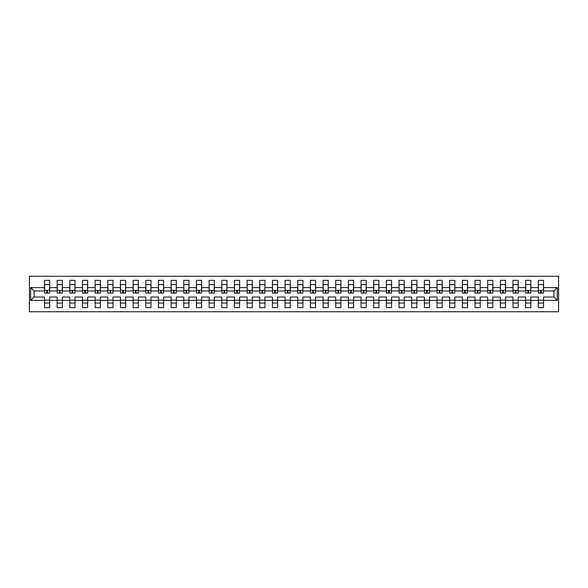 <?xml version="1.0" encoding="UTF-8"?>
<svg xmlns="http://www.w3.org/2000/svg" width="588" height="588" viewBox="0 0 588 588"><rect width="100%" height="100%" fill="white"/><g stroke="black" fill="none" stroke-linecap="round" stroke-linejoin="round"><path stroke-width="0.88" d="M29.4 311.736L558.6 311.736L558.6 276.264L29.4 276.264L29.4 311.736M543.503 300.409L543.503 297.006L553.896 297.006L557.299 300.409L543.503 300.409L543.503 307.678L538.307 307.678L538.307 300.409L530.839 300.409L530.839 307.678L525.65 307.678L525.65 300.409L518.182 300.409L518.182 307.678L512.986 307.678L512.986 300.409L505.518 300.409L505.518 307.678L500.322 307.678L500.322 300.409L492.854 300.409L492.854 307.678L487.658 307.678L487.658 300.409L480.198 300.409L480.198 307.678L475.001 307.678L475.001 300.409L467.534 300.409L467.534 307.678L462.337 307.678L462.337 300.409L454.869 300.409L454.869 307.678L449.673 307.678L449.673 300.409L442.205 300.409L442.205 307.678L437.016 307.678L437.016 300.409L429.549 300.409L429.549 307.678L424.352 307.678L424.352 300.409L416.885 300.409L416.885 307.678L411.688 307.678L411.688 300.409L404.221 300.409L404.221 307.678L399.031 307.678L399.031 300.409L391.564 300.409L391.564 307.678L386.367 307.678L386.367 300.409L378.9 300.409L378.9 307.678L373.703 307.678L373.703 300.409L366.236 300.409L366.236 307.678L361.039 307.678L361.039 300.409L353.579 300.409L353.579 307.678L348.383 307.678L348.383 300.409L340.915 300.409L340.915 307.678L335.719 307.678L335.719 300.409L328.251 300.409L328.251 307.678L323.055 307.678L323.055 300.409L315.587 300.409L315.587 307.678L310.398 307.678L310.398 300.409L302.93 300.409L302.93 307.678L297.734 307.678L297.734 300.409L290.266 300.409L290.266 307.678L285.07 307.678L285.07 300.409L277.602 300.409L277.602 307.678L272.413 307.678L272.413 300.409L264.945 300.409L264.945 307.678L259.749 307.678L259.749 300.409L252.281 300.409L252.281 307.678L247.085 307.678L247.085 300.409L239.617 300.409L239.617 307.678L234.421 307.678L234.421 300.409L226.961 300.409L226.961 307.678L221.764 307.678L221.764 300.409L214.297 300.409L214.297 307.678L209.1 307.678L209.1 300.409L201.633 300.409L201.633 307.678L196.436 307.678L196.436 300.409L188.969 300.409L188.969 307.678L183.779 307.678L183.779 300.409L176.312 300.409L176.312 307.678L171.115 307.678L171.115 300.409L163.648 300.409L163.648 307.678L158.451 307.678L158.451 300.409L150.984 300.409L150.984 307.678L145.795 307.678L145.795 300.409L138.327 300.409L138.327 307.678L133.131 307.678L133.131 300.409L125.663 300.409L125.663 307.678L120.466 307.678L120.466 300.409L112.999 300.409L112.999 307.678L107.802 307.678L107.802 300.409L100.342 300.409L100.342 307.678L95.146 307.678L95.146 300.409L87.678 300.409L87.678 307.678L82.482 307.678L82.482 300.409L75.014 300.409L75.014 307.678L69.818 307.678L69.818 300.409L62.35 300.409L62.35 307.678L57.161 307.678L57.161 300.409L49.693 300.409L49.693 307.678L44.497 307.678L44.497 300.409L30.701 300.409L30.701 287.591L44.497 287.591L44.497 280.322L49.693 280.322L49.693 287.591L57.161 287.591L57.161 280.322L62.35 280.322L62.35 287.591L69.818 287.591L69.818 280.322L75.014 280.322L75.014 287.591L82.482 287.591L82.482 280.322L87.678 280.322L87.678 287.591L95.146 287.591L95.146 280.322L100.342 280.322L100.342 287.591L107.802 287.591L107.802 280.322L112.999 280.322L112.999 287.591L120.466 287.591L120.466 280.322L125.663 280.322L125.663 287.591L133.131 287.591L133.131 280.322L138.327 280.322L138.327 287.591L145.795 287.591L145.795 280.322L150.984 280.322L150.984 287.591L158.451 287.591L158.451 280.322L163.648 280.322L163.648 287.591L171.115 287.591L171.115 280.322L176.312 280.322L176.312 287.591L183.779 287.591L183.779 280.322L188.969 280.322L188.969 287.591L196.436 287.591L196.436 280.322L201.633 280.322L201.633 287.591L209.1 287.591L209.1 280.322L214.297 280.322L214.297 287.591L221.764 287.591L221.764 280.322L226.961 280.322L226.961 287.591L234.421 287.591L234.421 280.322L239.617 280.322L239.617 287.591L247.085 287.591L247.085 280.322L252.281 280.322L252.281 287.591L259.749 287.591L259.749 280.322L264.945 280.322L264.945 287.591L272.413 287.591L272.413 280.322L277.602 280.322L277.602 287.591L285.07 287.591L285.07 280.322L290.266 280.322L290.266 287.591L297.734 287.591L297.734 280.322L302.93 280.322L302.93 287.591L310.398 287.591L310.398 280.322L315.587 280.322L315.587 287.591L323.055 287.591L323.055 280.322L328.251 280.322L328.251 287.591L335.719 287.591L335.719 280.322L340.915 280.322L340.915 287.591L348.383 287.591L348.383 280.322L353.579 280.322L353.579 287.591L361.039 287.591L361.039 280.322L366.236 280.322L366.236 287.591L373.703 287.591L373.703 280.322L378.9 280.322L378.9 287.591L386.367 287.591L386.367 280.322L391.564 280.322L391.564 287.591L399.031 287.591L399.031 280.322L404.221 280.322L404.221 287.591L411.688 287.591L411.688 280.322L416.885 280.322L416.885 287.591L424.352 287.591L424.352 280.322L429.549 280.322L429.549 287.591L437.016 287.591L437.016 280.322L442.205 280.322L442.205 287.591L449.673 287.591L449.673 280.322L454.869 280.322L454.869 287.591L462.337 287.591L462.337 280.322L467.534 280.322L467.534 287.591L475.001 287.591L475.001 280.322L480.198 280.322L480.198 287.591L487.658 287.591L487.658 280.322L492.854 280.322L492.854 287.591L500.322 287.591L500.322 280.322L505.518 280.322L505.518 287.591L512.986 287.591L512.986 280.322L518.182 280.322L518.182 287.591L525.65 287.591L525.65 280.322L530.839 280.322L530.839 287.591L538.307 287.591L538.307 280.322L543.503 280.322L543.503 287.591L557.299 287.591L557.299 300.409M538.307 287.591L538.307 290.994L530.839 290.994L530.839 287.591M530.839 300.409L530.839 297.006L538.307 297.006L538.307 300.409M525.65 287.591L525.65 290.994L518.182 290.994L518.182 287.591M518.182 300.409L518.182 297.006L525.65 297.006L525.65 300.409M512.986 287.591L512.986 290.994L505.518 290.994L505.518 287.591M505.518 300.409L505.518 297.006L512.986 297.006L512.986 300.409M500.322 287.591L500.322 290.994L492.854 290.994L492.854 287.591M492.854 300.409L492.854 297.006L500.322 297.006L500.322 300.409M487.658 287.591L487.658 290.994L480.198 290.994L480.198 287.591M480.198 300.409L480.198 297.006L487.658 297.006L487.658 300.409M475.001 287.591L475.001 290.994L467.534 290.994L467.534 287.591M467.534 300.409L467.534 297.006L475.001 297.006L475.001 300.409M462.337 287.591L462.337 290.994L454.869 290.994L454.869 287.591M454.869 300.409L454.869 297.006L462.337 297.006L462.337 300.409M449.673 287.591L449.673 290.994L442.205 290.994L442.205 287.591M442.205 300.409L442.205 297.006L449.673 297.006L449.673 300.409M437.016 287.591L437.016 290.994L429.549 290.994L429.549 287.591M429.549 300.409L429.549 297.006L437.016 297.006L437.016 300.409M424.352 287.591L424.352 290.994L416.885 290.994L416.885 287.591M416.885 300.409L416.885 297.006L424.352 297.006L424.352 300.409M411.688 287.591L411.688 290.994L404.221 290.994L404.221 287.591M404.221 300.409L404.221 297.006L411.688 297.006L411.688 300.409M399.031 287.591L399.031 290.994L391.564 290.994L391.564 287.591M391.564 300.409L391.564 297.006L399.031 297.006L399.031 300.409M386.367 287.591L386.367 290.994L378.9 290.994L378.9 287.591M378.9 300.409L378.9 297.006L386.367 297.006L386.367 300.409M373.703 287.591L373.703 290.994L366.236 290.994L366.236 287.591M366.236 300.409L366.236 297.006L373.703 297.006L373.703 300.409M361.039 287.591L361.039 290.994L353.579 290.994L353.579 287.591M353.579 300.409L353.579 297.006L361.039 297.006L361.039 300.409M348.383 287.591L348.383 290.994L340.915 290.994L340.915 287.591M340.915 300.409L340.915 297.006L348.383 297.006L348.383 300.409M335.719 287.591L335.719 290.994L328.251 290.994L328.251 287.591M328.251 300.409L328.251 297.006L335.719 297.006L335.719 300.409M323.055 287.591L323.055 290.994L315.587 290.994L315.587 287.591M315.587 300.409L315.587 297.006L323.055 297.006L323.055 300.409M310.398 287.591L310.398 290.994L302.93 290.994L302.93 287.591M302.93 300.409L302.93 297.006L310.398 297.006L310.398 300.409M297.734 287.591L297.734 290.994L290.266 290.994L290.266 287.591M290.266 300.409L290.266 297.006L297.734 297.006L297.734 300.409M285.07 287.591L285.07 290.994L277.602 290.994L277.602 287.591M277.602 300.409L277.602 297.006L285.07 297.006L285.07 300.409M272.413 287.591L272.413 290.994L264.945 290.994L264.945 287.591M264.945 300.409L264.945 297.006L272.413 297.006L272.413 300.409M259.749 287.591L259.749 290.994L252.281 290.994L252.281 287.591M252.281 300.409L252.281 297.006L259.749 297.006L259.749 300.409M247.085 287.591L247.085 290.994L239.617 290.994L239.617 287.591M239.617 300.409L239.617 297.006L247.085 297.006L247.085 300.409M234.421 287.591L234.421 290.994L226.961 290.994L226.961 287.591M226.961 300.409L226.961 297.006L234.421 297.006L234.421 300.409M221.764 287.591L221.764 290.994L214.297 290.994L214.297 287.591M214.297 300.409L214.297 297.006L221.764 297.006L221.764 300.409M209.1 287.591L209.1 290.994L201.633 290.994L201.633 287.591M201.633 300.409L201.633 297.006L209.1 297.006L209.1 300.409M196.436 287.591L196.436 290.994L188.969 290.994L188.969 287.591M188.969 300.409L188.969 297.006L196.436 297.006L196.436 300.409M183.779 287.591L183.779 290.994L176.312 290.994L176.312 287.591M176.312 300.409L176.312 297.006L183.779 297.006L183.779 300.409M171.115 287.591L171.115 290.994L163.648 290.994L163.648 287.591M163.648 300.409L163.648 297.006L171.115 297.006L171.115 300.409M158.451 287.591L158.451 290.994L150.984 290.994L150.984 287.591M150.984 300.409L150.984 297.006L158.451 297.006L158.451 300.409M145.795 287.591L145.795 290.994L138.327 290.994L138.327 287.591M138.327 300.409L138.327 297.006L145.795 297.006L145.795 300.409M133.131 287.591L133.131 290.994L125.663 290.994L125.663 287.591M125.663 300.409L125.663 297.006L133.131 297.006L133.131 300.409M120.466 287.591L120.466 290.994L112.999 290.994L112.999 287.591M112.999 300.409L112.999 297.006L120.466 297.006L120.466 300.409M107.802 287.591L107.802 290.994L100.342 290.994L100.342 287.591M100.342 300.409L100.342 297.006L107.802 297.006L107.802 300.409M95.146 287.591L95.146 290.994L87.678 290.994L87.678 287.591M87.678 300.409L87.678 297.006L95.146 297.006L95.146 300.409M82.482 287.591L82.482 290.994L75.014 290.994L75.014 287.591M75.014 300.409L75.014 297.006L82.482 297.006L82.482 300.409M69.818 287.591L69.818 290.994L62.35 290.994L62.35 287.591M62.35 300.409L62.35 297.006L69.818 297.006L69.818 300.409M57.161 287.591L57.161 290.994L49.693 290.994L49.693 287.591M49.693 300.409L49.693 297.006L57.161 297.006L57.161 300.409M44.497 287.591L44.497 290.994L34.104 290.994L34.104 297.006L44.497 297.006L44.497 300.409M30.701 287.591L34.104 290.994M553.896 297.006L553.896 290.994L543.503 290.994L543.503 287.591M44.497 300.167L49.693 300.167M57.161 300.167L62.35 300.167M69.818 300.167L75.014 300.167M82.482 300.167L87.678 300.167M95.146 300.167L100.342 300.167M107.802 300.167L112.999 300.167M120.466 300.167L125.663 300.167M133.131 300.167L138.327 300.167M145.795 300.167L150.984 300.167M158.451 300.167L163.648 300.167M171.115 300.167L176.312 300.167M183.779 300.167L188.969 300.167M196.436 300.167L201.633 300.167M209.1 300.167L214.297 300.167M221.764 300.167L226.961 300.167M234.421 300.167L239.617 300.167M247.085 300.167L252.281 300.167M259.749 300.167L264.945 300.167M272.413 300.167L277.602 300.167M285.07 300.167L290.266 300.167M297.734 300.167L302.93 300.167M310.398 300.167L315.587 300.167M323.055 300.167L328.251 300.167M335.719 300.167L340.915 300.167M348.383 300.167L353.579 300.167M361.039 300.167L366.236 300.167M373.703 300.167L378.9 300.167M386.367 300.167L391.564 300.167M399.031 300.167L404.221 300.167M411.688 300.167L416.885 300.167M424.352 300.167L429.549 300.167M437.016 300.167L442.205 300.167M449.673 300.167L454.869 300.167M462.337 300.167L467.534 300.167M475.001 300.167L480.198 300.167M487.658 300.167L492.854 300.167M500.322 300.167L505.518 300.167M512.986 300.167L518.182 300.167M525.65 300.167L530.839 300.167M538.307 300.167L543.503 300.167M34.104 297.006L30.701 300.409M557.299 287.591L553.896 290.994M44.497 303.092L49.693 303.092M57.161 303.092L62.35 303.092M69.818 303.092L75.014 303.092M82.482 303.092L87.678 303.092M95.146 303.092L100.342 303.092M107.802 303.092L112.999 303.092M120.466 303.092L125.663 303.092M133.131 303.092L138.327 303.092M145.795 303.092L150.984 303.092M158.451 303.092L163.648 303.092M171.115 303.092L176.312 303.092M183.779 303.092L188.969 303.092M196.436 303.092L201.633 303.092M209.1 303.092L214.297 303.092M221.764 303.092L226.961 303.092M234.421 303.092L239.617 303.092M247.085 303.092L252.281 303.092M259.749 303.092L264.945 303.092M272.413 303.092L277.602 303.092M285.07 303.092L290.266 303.092M297.734 303.092L302.93 303.092M310.398 303.092L315.587 303.092M323.055 303.092L328.251 303.092M335.719 303.092L340.915 303.092M348.383 303.092L353.579 303.092M361.039 303.092L366.236 303.092M373.703 303.092L378.9 303.092M386.367 303.092L391.564 303.092M399.031 303.092L404.221 303.092M411.688 303.092L416.885 303.092M424.352 303.092L429.549 303.092M437.016 303.092L442.205 303.092M449.673 303.092L454.869 303.092M462.337 303.092L467.534 303.092M475.001 303.092L480.198 303.092M487.658 303.092L492.854 303.092M500.322 303.092L505.518 303.092M512.986 303.092L518.182 303.092M525.65 303.092L530.839 303.092M538.307 303.092L543.503 303.092M44.578 287.628L44.578 285.114M47.422 290.986L46.768 290.986L46.768 293.067L44.578 293.067L44.578 284.57L49.612 284.57L49.612 293.067L47.422 293.067L47.422 290.986M46.768 290.347L46.768 291.604M49.612 287.628L49.612 285.129M57.242 287.628L57.242 285.114M60.079 290.986L59.432 290.986L59.432 293.067L57.242 293.067L57.242 284.57L62.269 284.57L62.269 293.067L60.079 293.067L60.079 290.986M62.269 287.628L62.269 285.129M69.898 287.628L69.898 285.114M72.743 290.986L72.096 290.986L72.096 293.067L69.898 293.067L69.898 284.57L74.933 284.57L74.933 293.067L72.743 293.067L72.743 290.986M74.933 287.628L74.933 285.129M82.563 287.628L82.563 285.114M85.407 290.986L84.753 290.986L84.753 293.067L82.563 293.067L82.563 284.57L87.597 284.57L87.597 293.067L85.407 293.067L85.407 290.986M87.597 287.628L87.597 285.129M95.227 287.628L95.227 285.114M98.064 290.986L97.417 290.986L97.417 293.067L95.227 293.067L95.227 284.57L100.254 284.57L100.254 293.067L98.064 293.067L98.064 290.986M100.254 287.628L100.254 285.129M107.891 287.628L107.891 285.114M110.728 290.986L110.081 290.986L110.081 293.067L107.891 293.067L107.891 284.57L112.918 284.57L112.918 293.067L110.728 293.067L110.728 290.986M112.918 287.628L112.918 285.129M120.547 287.628L120.547 285.114M123.392 290.986L122.738 290.986L122.738 293.067L120.547 293.067L120.547 284.57L125.582 284.57L125.582 293.067L123.392 293.067L123.392 290.986M125.582 287.628L125.582 285.129M133.211 287.628L133.211 285.114M136.048 290.986L135.402 290.986L135.402 293.067L133.211 293.067L133.211 284.57L138.246 284.57L138.246 293.067L136.048 293.067L136.048 290.986M138.246 287.628L138.246 285.129M145.875 287.628L145.875 285.114M148.713 290.986L148.066 290.986L148.066 293.067L145.875 293.067L145.875 284.57L150.903 284.57L150.903 293.067L148.713 293.067L148.713 290.986M150.903 287.628L150.903 285.129M158.532 287.628L158.532 285.114M161.377 290.986L160.722 290.986L160.722 293.067L158.532 293.067L158.532 284.57L163.567 284.57L163.567 293.067L161.377 293.067L161.377 290.986M163.567 287.628L163.567 285.129M171.196 287.628L171.196 285.114M174.041 290.986L173.387 290.986L173.387 293.067L171.196 293.067L171.196 284.57L176.231 284.57L176.231 293.067L174.041 293.067L174.041 290.986M176.231 287.628L176.231 285.129M183.86 287.628L183.86 285.114M186.697 290.986L186.051 290.986L186.051 293.067L183.86 293.067L183.86 284.57L188.888 284.57L188.888 293.067L186.697 293.067L186.697 290.986M188.888 287.628L188.888 285.129M196.517 287.628L196.517 285.114M199.361 290.986L198.715 290.986L198.715 293.067L196.517 293.067L196.517 284.57L201.552 284.57L201.552 293.067L199.361 293.067L199.361 290.986M201.552 287.628L201.552 285.129M209.181 287.628L209.181 285.114M212.025 290.986L211.371 290.986L211.371 293.067L209.181 293.067L209.181 284.57L214.216 284.57L214.216 293.067L212.025 293.067L212.025 290.986M214.216 287.628L214.216 285.129M221.845 287.628L221.845 285.114M224.682 290.986L224.035 290.986L224.035 293.067L221.845 293.067L221.845 284.57L226.872 284.57L226.872 293.067L224.682 293.067L224.682 290.986M226.872 287.628L226.872 285.129M234.509 287.628L234.509 285.114M237.346 290.986L236.699 290.986L236.699 293.067L234.509 293.067L234.509 284.57L239.536 284.57L239.536 293.067L237.346 293.067L237.346 290.986M239.536 287.628L239.536 285.129M247.166 287.628L247.166 285.114M250.01 290.986L249.356 290.986L249.356 293.067L247.166 293.067L247.166 284.57L252.201 284.57L252.201 293.067L250.01 293.067L250.01 290.986M252.201 287.628L252.201 285.129M259.83 287.628L259.83 285.114M262.667 290.986L262.02 290.986L262.02 293.067L259.83 293.067L259.83 284.57L264.865 284.57L264.865 293.067L262.667 293.067L262.667 290.986M264.865 287.628L264.865 285.129M272.494 287.628L272.494 285.114M275.331 290.986L274.684 290.986L274.684 293.067L272.494 293.067L272.494 284.57L277.521 284.57L277.521 293.067L275.331 293.067L275.331 290.986M277.521 287.628L277.521 285.129M285.151 287.628L285.151 285.114M287.995 290.986L287.341 290.986L287.341 293.067L285.151 293.067L285.151 284.57L290.185 284.57L290.185 293.067L287.995 293.067L287.995 290.986M290.185 287.628L290.185 285.129M297.815 287.628L297.815 285.114M300.659 290.986L300.005 290.986L300.005 293.067L297.815 293.067L297.815 284.57L302.849 284.57L302.849 293.067L300.659 293.067L300.659 290.986M302.849 287.628L302.849 285.129M310.479 287.628L310.479 285.114M313.316 290.986L312.669 290.986L312.669 293.067L310.479 293.067L310.479 284.57L315.506 284.57L315.506 293.067L313.316 293.067L313.316 290.986M315.506 287.628L315.506 285.129M323.135 287.628L323.135 285.114M325.98 290.986L325.333 290.986L325.333 293.067L323.135 293.067L323.135 284.57L328.17 284.57L328.17 293.067L325.98 293.067L325.98 290.986M328.17 287.628L328.17 285.129M335.799 287.628L335.799 285.114M338.644 290.986L337.99 290.986L337.99 293.067L335.799 293.067L335.799 284.57L340.834 284.57L340.834 293.067L338.644 293.067L338.644 290.986M340.834 287.628L340.834 285.129M348.464 287.628L348.464 285.114M351.301 290.986L350.654 290.986L350.654 293.067L348.464 293.067L348.464 284.57L353.491 284.57L353.491 293.067L351.301 293.067L351.301 290.986M353.491 287.628L353.491 285.129M361.128 287.628L361.128 285.114M363.965 290.986L363.318 290.986L363.318 293.067L361.128 293.067L361.128 284.57L366.155 284.57L366.155 293.067L363.965 293.067L363.965 290.986M366.155 287.628L366.155 285.129M373.784 287.628L373.784 285.114M376.629 290.986L375.975 290.986L375.975 293.067L373.784 293.067L373.784 284.57L378.819 284.57L378.819 293.067L376.629 293.067L376.629 290.986M378.819 287.628L378.819 285.129M386.448 287.628L386.448 285.114M389.285 290.986L388.639 290.986L388.639 293.067L386.448 293.067L386.448 284.57L391.483 284.57L391.483 293.067L389.285 293.067L389.285 290.986M391.483 287.628L391.483 285.129M399.112 287.628L399.112 285.114M401.949 290.986L401.303 290.986L401.303 293.067L399.112 293.067L399.112 284.57L404.14 284.57L404.14 293.067L401.949 293.067L401.949 290.986M404.14 287.628L404.14 285.129M411.769 287.628L411.769 285.114M414.613 290.986L413.959 290.986L413.959 293.067L411.769 293.067L411.769 284.57L416.804 284.57L416.804 293.067L414.613 293.067L414.613 290.986M416.804 287.628L416.804 285.129M424.433 287.628L424.433 285.114M427.278 290.986L426.623 290.986L426.623 293.067L424.433 293.067L424.433 284.57L429.468 284.57L429.468 293.067L427.278 293.067L427.278 290.986M429.468 287.628L429.468 285.129M437.097 287.628L437.097 285.114M439.934 290.986L439.287 290.986L439.287 293.067L437.097 293.067L437.097 284.57L442.125 284.57L442.125 293.067L439.934 293.067L439.934 290.986M442.125 287.628L442.125 285.129M449.754 287.628L449.754 285.114M452.598 290.986L451.951 290.986L451.951 293.067L449.754 293.067L449.754 284.57L454.789 284.57L454.789 293.067L452.598 293.067L452.598 290.986M454.789 287.628L454.789 285.129M462.418 287.628L462.418 285.114M465.262 290.986L464.608 290.986L464.608 293.067L462.418 293.067L462.418 284.57L467.453 284.57L467.453 293.067L465.262 293.067L465.262 290.986M467.453 287.628L467.453 285.129M475.082 287.628L475.082 285.114M477.919 290.986L477.272 290.986L477.272 293.067L475.082 293.067L475.082 284.57L480.109 284.57L480.109 293.067L477.919 293.067L477.919 290.986M480.109 287.628L480.109 285.129M487.746 287.628L487.746 285.114M490.583 290.986L489.936 290.986L489.936 293.067L487.746 293.067L487.746 284.57L492.773 284.57L492.773 293.067L490.583 293.067L490.583 290.986M492.773 287.628L492.773 285.129M500.403 287.628L500.403 285.114M503.247 290.986L502.593 290.986L502.593 293.067L500.403 293.067L500.403 284.57L505.437 284.57L505.437 293.067L503.247 293.067L503.247 290.986M505.437 287.628L505.437 285.129M513.067 287.628L513.067 285.114M515.904 290.986L515.257 290.986L515.257 293.067L513.067 293.067L513.067 284.57L518.101 284.57L518.101 293.067L515.904 293.067L515.904 290.986M518.101 287.628L518.101 285.129M525.731 287.628L525.731 285.114M528.568 290.986L527.921 290.986L527.921 293.067L525.731 293.067L525.731 284.57L530.758 284.57L530.758 293.067L528.568 293.067L528.568 290.986M530.758 287.628L530.758 285.129M538.388 287.628L538.388 285.114M541.232 290.986L540.578 290.986L540.578 293.067L538.388 293.067L538.388 284.57L543.422 284.57L543.422 293.067L541.232 293.067L541.232 290.986M543.422 287.628L543.422 285.129M44.578 290.347L49.612 290.347M57.242 290.347L62.269 290.347M69.898 290.347L74.933 290.347M82.563 290.347L87.597 290.347M95.227 290.347L100.254 290.347M107.891 290.347L112.918 290.347M120.547 290.347L125.582 290.347M133.211 290.347L138.246 290.347M145.875 290.347L150.903 290.347M158.532 290.347L163.567 290.347M171.196 290.347L176.231 290.347M183.86 290.347L188.888 290.347M196.517 290.347L201.552 290.347M209.181 290.347L214.216 290.347M221.845 290.347L226.872 290.347M234.509 290.347L239.536 290.347M247.166 290.347L252.201 290.347M259.83 290.347L264.865 290.347M272.494 290.347L277.521 290.347M285.151 290.347L290.185 290.347M297.815 290.347L302.849 290.347M310.479 290.347L315.506 290.347M323.135 290.347L328.17 290.347M335.799 290.347L340.834 290.347M348.464 290.347L353.491 290.347M361.128 290.347L366.155 290.347M373.784 290.347L378.819 290.347M386.448 290.347L391.483 290.347M399.112 290.347L404.14 290.347M411.769 290.347L416.804 290.347M424.433 290.347L429.468 290.347M437.097 290.347L442.125 290.347M449.754 290.347L454.789 290.347M462.418 290.347L467.453 290.347M475.082 290.347L480.109 290.347M487.746 290.347L492.773 290.347M500.403 290.347L505.437 290.347M513.067 290.347L518.101 290.347M525.731 290.347L530.758 290.347M538.388 290.347L543.422 290.347"/></g></svg>
